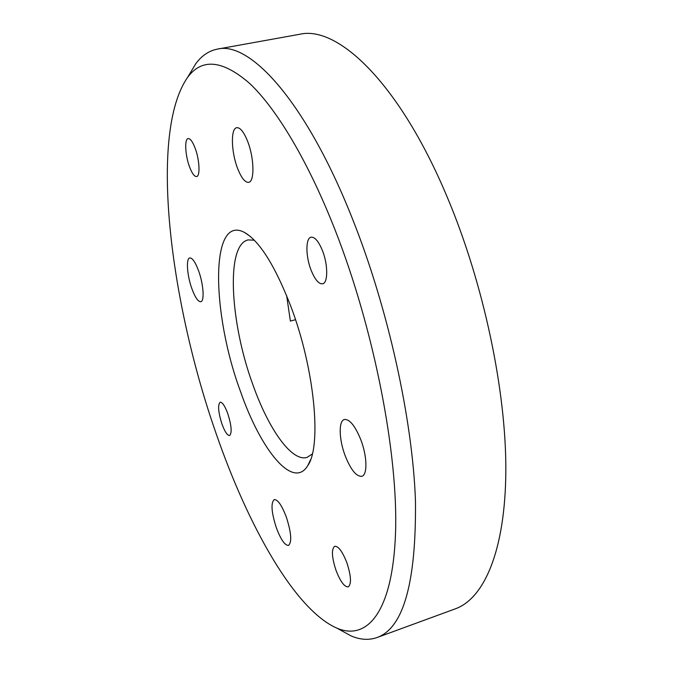 <?xml version="1.0" encoding="UTF-8"?>
<svg xmlns="http://www.w3.org/2000/svg" width="673" height="673" viewBox="0 0 673 673"><rect width="100%" height="100%" fill="white"/><g stroke="black" fill="none" stroke-linecap="round" stroke-linejoin="round"><path stroke-width="1.01" d="M240.581 391.72C211.507 313.668 209.69 213.4 244.627 232.513C259.627 241.262 274.929 265.633 290.543 305.609C314.552 368.148 321.896 445.879 307.83 465.531C293.1 490.297 260.821 450.052 240.581 391.72M254.301 240.194L248.127 239.916C225.472 244.678 230.149 323.368 253.082 385.259C268.662 429.223 291.838 462.275 307.115 457.371L312.297 454.006M216.193 433.757C248.144 526.168 294.951 609.931 336.996 628.187C367.206 641.058 392.729 612.077 395.522 533.092C398.374 454.502 374.095 328.979 334.826 229.3C307.687 160.309 276.216 108.378 249.557 83.343C222.46 59.956 201.807 57.979 187.59 77.412C148.741 133.111 169.84 301.613 216.193 433.757M188.962 75.132L195.818 63.649C201.774 55.615 208.967 50.769 217.387 49.112C249.834 40.826 306.131 101.505 352.644 219.305C388.195 308.613 412.591 419.624 415.46 500.695C416.301 582.54 403.48 628.161 377.015 637.55C368.905 640.376 360.257 639.83 351.054 635.909L339.327 629.465M247.698 141.507C243.912 132.017 240.261 127.407 236.753 127.693C230.545 128.358 231.167 151.913 237.544 168.258C241.313 177.891 245.014 182.585 248.64 182.341C254.688 181.87 254.301 158.231 247.698 141.507M360.77 439.646C355.05 425.715 349.581 419.001 344.374 419.506C338.41 420.861 338.965 439.612 345.215 455.848C350.852 469.889 356.379 476.711 361.796 476.307C367.635 475.062 367.231 456.185 360.77 439.646M198.611 270.857C195.33 262.117 192.385 257.809 189.769 257.944C185.849 258.432 187.086 275.509 191.864 288.624C195.12 297.441 198.098 301.815 200.781 301.723C204.642 301.344 203.507 284.208 198.611 270.857M286.361 517.158C281.827 505.297 277.789 499.442 274.239 499.593C270.714 502.866 271.396 512.22 276.3 527.64C280.776 539.544 284.847 545.466 288.524 545.416C292.048 542.202 291.325 532.78 286.361 517.158M322.451 250.625C318.607 241.304 314.813 236.829 311.061 237.199C305.475 238.082 305.601 256.371 311.103 270.193C314.914 279.606 318.75 284.149 322.611 283.813C328.088 283.039 328.104 264.682 322.451 250.625M195.17 148.253C192.655 141.683 190.316 138.461 188.154 138.596C184.335 138.924 185.193 155.32 189.5 166.761C192.015 173.398 194.371 176.663 196.583 176.553C200.335 176.326 199.587 159.88 195.17 148.253M346.788 562.519C342.397 551.456 338.368 546.039 334.7 546.266C331.284 549.151 331.73 557.219 336.054 570.477C340.387 581.565 344.45 587.041 348.219 586.898C351.634 584.046 351.155 575.92 346.788 562.519M227.819 413.718C224.933 405.97 222.384 402.134 220.172 402.21C217.64 404.793 218.22 412.027 221.905 423.906C224.774 431.687 227.339 435.557 229.602 435.524C232.135 432.991 231.537 425.723 227.819 413.718M217.387 49.112L299.586 34.298C337.585 25.12 399.409 82.964 447.082 196.777C483.576 283.072 506.281 391.038 505.835 470.949C505.322 551.01 483.988 598.507 455.419 608.796L377.015 637.55M286.656 295.674L290.383 321.063L295.514 319.7M250.07 236.265L244.627 232.513M336.996 628.187L351.054 635.909M187.59 77.412L195.818 63.649M310.64 459.541L307.83 465.531"/></g></svg>
